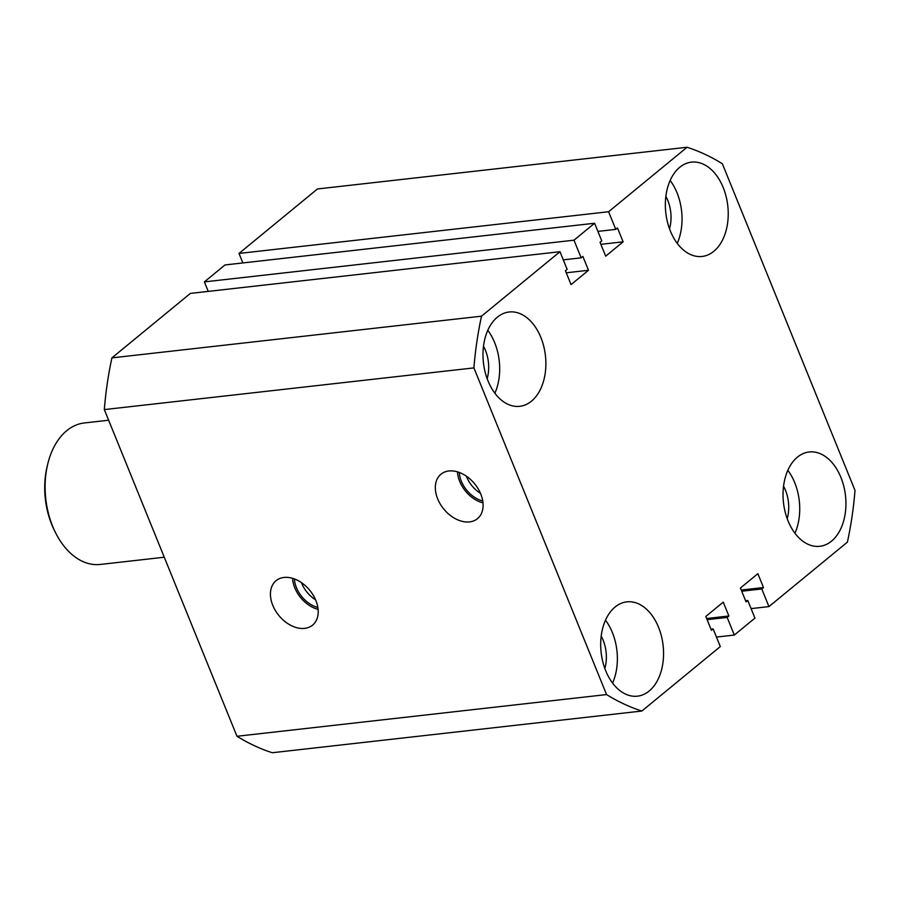 <?xml version="1.0" encoding="UTF-8"?>
<svg xmlns="http://www.w3.org/2000/svg" width="900" height="900" viewBox="0 0 900 900"><rect width="100%" height="100%" fill="white"/><g stroke="black" fill="none" stroke-linecap="round" stroke-linejoin="round"><path stroke-width="1.35" d="M315.855 600.48A28.766 19.935 -129.4 0 0 276.525 580.32A28.766 19.935 -129.4 0 0 272.779 605.34A28.766 19.935 -129.4 0 0 313.031 624.746A28.766 19.935 -129.4 0 0 315.855 600.48M292.59 578.329A27.574 19.114 -129.4 0 0 294.806 587.869A27.574 19.114 -129.4 0 0 318.094 609.367M294.401 578.936A25.391 17.595 -129.4 0 0 296.449 587.678A25.391 17.595 -129.4 0 0 317.846 607.466M301.466 582.649A25.391 17.595 -129.4 0 0 301.736 583.335A25.391 17.595 -129.4 0 0 315.585 599.827M480.757 494.01A28.766 19.935 -129.4 0 0 441.428 473.85A28.766 19.935 -129.4 0 0 437.681 498.87A28.766 19.935 -129.4 0 0 477.934 518.276A28.766 19.935 -129.4 0 0 480.757 494.01M457.493 471.87A27.574 19.114 -129.4 0 0 459.709 481.399A27.574 19.114 -129.4 0 0 482.996 502.897M459.304 472.478A25.391 17.595 -129.4 0 0 461.351 481.219A25.391 17.595 -129.4 0 0 482.749 501.007M466.358 476.179A25.391 17.595 -129.4 0 0 466.639 476.865A25.391 17.595 -129.4 0 0 480.488 493.358M840.915 477.416A47.464 31.196 83.6 0 0 809.168 451.98A47.464 31.196 83.6 0 0 788.051 520.864A47.464 31.196 83.6 0 0 819.81 546.3A47.464 31.196 83.6 0 0 840.915 477.416M794.936 533.205A47.464 31.196 83.6 0 0 794.711 482.636A47.464 31.196 83.6 0 0 787.837 470.295M723.217 187.571A47.464 31.196 83.6 0 0 691.47 162.135A47.464 31.196 83.6 0 0 670.365 231.019A47.464 31.196 83.6 0 0 702.113 256.455A47.464 31.196 83.6 0 0 723.217 187.571M677.239 243.349A47.464 31.196 83.6 0 0 677.025 192.791A47.464 31.196 83.6 0 0 670.14 180.45M540.866 337.444A47.464 31.196 83.6 0 0 509.108 311.996A47.464 31.196 83.6 0 0 488.002 380.88A47.464 31.196 83.6 0 0 519.75 406.316A47.464 31.196 83.6 0 0 540.866 337.444M494.876 393.221A47.464 31.196 83.6 0 0 494.662 342.652A47.464 31.196 83.6 0 0 487.789 330.311M658.553 627.289A47.464 31.196 83.6 0 0 626.805 601.852A47.464 31.196 83.6 0 0 605.7 670.725A47.464 31.196 83.6 0 0 637.447 696.173A47.464 31.196 83.6 0 0 658.553 627.289M612.574 683.066A47.464 31.196 83.6 0 0 612.36 632.498A47.464 31.196 83.6 0 0 605.475 620.156M601.189 636.053A30.848 20.284 -96.4 0 1 603.101 640.102A30.848 20.284 -96.4 0 1 604.856 668.531M483.491 346.207A30.848 20.284 -96.4 0 1 485.415 350.257A30.848 20.284 -96.4 0 1 487.159 378.686M665.854 196.346A30.848 20.284 -96.4 0 1 667.766 200.385A30.848 20.284 -96.4 0 1 669.521 228.814M783.551 486.191A30.848 20.284 -96.4 0 1 785.464 490.23A30.848 20.284 -96.4 0 1 787.207 518.659M855 490.41L722.351 163.732A289.507 190.316 -96.4 0 0 687.06 147.263L608.602 211.736L615.769 229.376L617.49 227.97L623.115 241.83L605.678 256.162L600.041 242.303L601.762 240.896L594.596 223.245L573.986 240.188L581.153 257.839L582.863 256.421L588.499 270.281L571.05 284.614L565.425 270.754L567.135 269.347L559.98 251.708L481.522 316.181A289.507 190.316 -96.4 0 0 473.918 367.897L606.566 694.575A289.507 190.316 -96.4 0 0 641.857 711.034L720.315 646.56L713.149 628.92L711.428 630.337L705.803 616.466L723.24 602.134L728.876 615.994L727.155 617.411L734.321 635.051L754.931 618.109L747.776 600.469L746.055 601.886L740.419 588.015L757.867 573.683L763.492 587.543L761.783 588.96L768.938 606.6L847.395 542.126A289.507 190.316 -96.4 0 0 855 490.41M751.084 608.614L768.938 606.6M741.724 591.221L761.783 588.96M741.251 590.051L763.492 587.543M745.582 600.716L747.776 600.469M716.456 637.065L734.321 635.051M707.107 619.673L727.155 617.411M706.624 618.514L728.876 615.994M710.955 629.168L713.149 628.92M606.566 694.575L236.97 736.268A289.507 190.316 -96.4 0 0 272.261 752.738L641.857 711.034M236.97 736.268L104.321 409.59L473.918 367.897M104.321 409.59A289.507 190.316 -96.4 0 1 111.926 357.874L481.522 316.181M111.926 357.874L190.384 293.4L559.98 251.708M566.246 272.79L588.499 270.281M563.288 259.852L581.153 257.839M208.237 291.386L204.39 281.891L573.986 240.188M204.39 281.891L225 264.949L594.596 223.245M600.874 244.339L623.115 241.83M597.904 231.401L615.769 229.376M242.865 262.935L239.006 253.44L608.602 211.736M239.006 253.44L317.464 188.966L687.06 147.263M55.631 532.856L54.517 530.651A66.442 43.672 -96.4 0 1 51.739 524.509A66.442 43.672 -96.4 0 1 47.239 466.099L47.824 463.691A71.19 46.8 83.6 0 0 52.65 526.286A71.19 46.8 83.6 0 0 55.631 532.856A71.19 46.8 83.6 0 0 100.271 564.446L164.273 557.224M108.641 420.221L84.319 422.966A71.19 46.8 83.6 0 0 47.824 463.691"/></g></svg>

